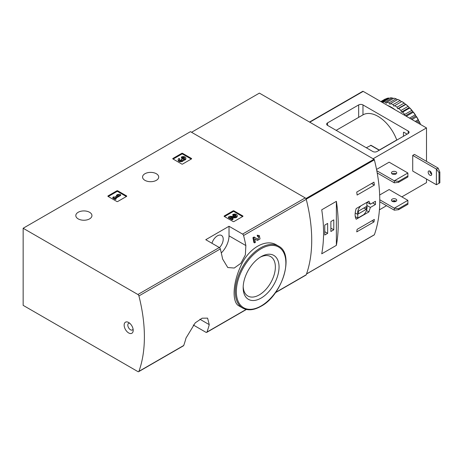 <?xml version="1.0" encoding="UTF-8"?>
<svg xmlns="http://www.w3.org/2000/svg" width="463" height="463" viewBox="0 0 463 463"><rect width="100%" height="100%" fill="white"/><g stroke="black" fill="none" stroke-linecap="round" stroke-linejoin="round"><path stroke-width="0.69" d="M193.245 324.974L205.948 332.307A1.522 0.88 -120 0 0 206.712 332.382A1.522 0.88 -120 0 0 206.967 332.058A141.614 81.76 -120 0 0 209.247 324.638L207.603 318.127L202.111 318.203L195.259 322.833L185.993 338.065A141.614 81.76 60 0 1 183.713 345.485A1.522 0.88 60 0 1 183.452 345.809L138.663 371.673A1.522 0.88 -120 0 0 138.917 371.349A141.614 81.76 -120 0 0 138.917 295.938A1.522 0.88 -120 0 0 137.899 294.509L23.15 228.259L190.478 131.654L305.227 197.904A1.522 0.88 -120 0 1 306.246 199.333A141.614 81.76 -120 0 1 306.246 274.744A1.522 0.88 -120 0 1 305.985 275.068L275.392 292.732M23.15 228.259L23.15 305.349L137.899 371.598A1.522 0.88 -120 0 0 138.663 371.673M254.691 238.798L256.705 240.048M254.552 242.884A142.529 82.287 60 0 0 253.574 238.069L252.902 237.681A141.614 81.76 60 0 1 253.886 242.502L254.552 242.884L255.408 242.392A142.529 82.287 -120 0 0 254.685 238.763L257.37 240.436M252.902 237.681L254.089 236.998L257.862 239.319L258.881 236.703L257.44 236.333A141.614 81.76 60 0 0 257.196 235.204L259.326 235.551M276.712 245.06C265.855 238.196 248.631 248.168 240.905 265.762C232.629 283.136 231.841 302.472 238.966 305.91L242.681 308.051A35.784 20.661 -60 0 1 242.681 266.729A35.784 20.661 -60 0 1 278.466 246.073L276.712 245.06M245.859 245.564A141.614 81.76 -120 0 0 243.579 235.511A1.522 0.88 -120 0 0 242.56 234.087L229.023 226.274L205.763 239.701L219.3 247.514A1.522 0.88 60 0 1 220.319 248.938A141.614 81.76 60 0 1 222.599 258.991L227.767 267.539L234.249 268.031L240.905 263.285L245.367 254.876L245.859 245.564L229.023 235.846L229.023 226.274M224.283 216.447A0.608 0.353 180 0 1 224.283 215.955L224.283 216.447L233.115 221.546A0.608 0.353 180 0 0 233.977 221.546L242.803 216.447A0.608 0.353 180 0 0 242.803 215.955L233.977 210.856L233.977 211.603A0.608 0.353 0 0 0 233.115 211.603L224.503 216.574M233.977 210.856A0.608 0.353 180 0 0 233.115 210.856L224.283 215.955M108.041 196.405A0.608 0.353 180 0 1 108.041 195.913L108.041 196.405L116.867 201.503A0.608 0.353 180 0 0 117.729 201.503L126.561 196.405A0.608 0.353 180 0 0 126.561 195.913L117.729 190.814L117.729 191.56A0.608 0.353 0 0 0 116.867 191.56L108.255 196.532M117.729 190.814A0.608 0.353 180 0 0 116.867 190.814L108.041 195.913M172.925 158.948A0.608 0.353 180 0 1 172.925 158.45L172.925 158.948L181.756 164.047A0.608 0.353 180 0 0 182.613 164.047L191.445 158.948A0.608 0.353 180 0 0 191.445 158.45L182.613 153.351L182.613 154.098A0.608 0.353 0 0 0 181.756 154.098L173.139 159.069M182.613 153.351A0.608 0.353 180 0 0 181.756 153.351L172.925 158.45M144.931 180.333A8.068 4.659 0 0 0 153.728 181.34A8.068 4.659 0 0 0 158.705 177.034A8.068 4.659 0 0 0 150.637 172.375A8.068 4.659 0 0 0 142.563 177.034A8.068 4.659 0 0 0 144.931 180.333M78.172 218.872A8.068 4.659 0 0 0 86.969 219.884A8.068 4.659 0 0 0 91.946 215.579A8.068 4.659 0 0 0 83.878 210.92A8.068 4.659 0 0 0 75.81 215.579A8.068 4.659 0 0 0 78.172 218.872M257.196 235.204L257.868 235.592A142.529 82.287 60 0 1 258.111 236.72M128.673 332.949A6.395 3.692 -120 0 0 133.194 330.339A6.395 3.692 -120 0 0 128.673 322.503A6.395 3.692 -120 0 0 124.148 325.113A6.395 3.692 -120 0 0 128.673 332.949M257.868 235.592L259.321 235.551L260.027 238.908L257.411 240.459M253.574 238.069L254.76 237.386M261.109 298.085A25.372 14.648 -60 0 1 243.168 287.731A25.372 14.648 -60 0 1 261.109 256.658A25.372 14.648 -60 0 1 279.05 267.012A25.372 14.648 -60 0 1 261.109 298.085M260.165 257.231A22.762 13.143 -60 0 1 270.647 256.595A22.762 13.143 -60 0 1 274.137 274.837A22.762 13.143 -60 0 1 259.268 294.896A22.762 13.143 -60 0 1 247.884 296.025A22.762 13.143 -60 0 1 243.197 286.62M221.297 252.954A16.448 9.497 120 0 0 229.023 235.846M211.967 243.278A8.224 4.746 -60 0 1 221.505 235.435A8.224 4.746 -60 0 1 219.474 247.63M129.704 323.238A3.808 2.199 -120 0 0 128.598 323.371A3.808 2.199 -120 0 0 128.014 326.421A3.808 2.199 -120 0 0 130.502 329.778A3.808 2.199 -120 0 0 132.406 329.963A3.808 2.199 -120 0 0 133.072 329.071M191.231 159.069L182.613 154.098M183.394 159.585A2.604 1.505 180 0 1 180.726 161.002A2.604 1.505 180 0 1 178.191 159.498L178.191 160.244A2.604 1.505 0 0 0 180.726 161.749A2.604 1.505 0 0 0 183.394 160.331A2.604 1.505 0 0 0 185.854 158.826L185.854 158.08A2.604 1.505 180 0 1 183.394 159.585L183.394 160.331M178.191 159.498A2.604 1.505 180 0 1 178.955 158.439L179.812 158.931L179.812 159.677A1.389 0.804 0 0 0 179.569 159.874M184.477 158.45A1.389 0.804 0 0 0 182.272 158.259L181.409 157.767L181.409 157.021L182.272 157.513A1.389 0.804 180 0 1 183.782 157.339A1.389 0.804 180 0 1 184.639 158.08A1.389 0.804 180 0 1 184.592 158.288A1.215 0.7 180 0 1 182.561 158.606L181.699 159.098A1.215 0.7 180 0 1 182.057 159.596A1.215 0.7 180 0 1 181.155 160.273A1.389 0.804 180 0 1 179.407 159.498A1.389 0.804 180 0 1 179.812 158.931M181.872 159.972A1.215 0.7 0 0 0 181.699 159.845L181.409 158.931M182.272 157.513L182.272 158.259M181.409 157.021A2.604 1.505 180 0 1 184.245 156.691A2.604 1.505 180 0 1 185.854 158.08M126.347 196.532L117.729 191.56M120.635 194.726L119.778 194.234L117.752 194.477L116.526 195.189L118.551 194.94L114.5 197.279L113.701 196.821L112.845 197.313L115.299 198.731L116.155 198.233L115.356 197.776L120.635 194.726L120.635 195.473L116.005 198.147M116.155 198.233L116.155 198.98L115.299 199.478L115.299 198.731M112.845 197.313L112.845 198.06L115.299 199.478M116.526 195.189L116.526 195.936L116.913 195.89M242.589 216.574L233.977 211.603M231.558 217.789L234.55 217.836A2.604 1.505 0 0 0 237.218 216.331L237.218 215.584A2.604 1.505 180 0 1 234.55 217.089L234.55 217.836M235.841 215.961A1.389 0.804 0 0 0 233.63 215.764L232.773 215.266L232.773 214.519L233.63 215.017A1.389 0.804 180 0 1 235.14 214.844A1.389 0.804 180 0 1 236.003 215.584A1.389 0.804 180 0 1 234.579 216.389L229.66 216.319L228.473 217.002L232.154 219.126L233.016 218.634L230.238 217.025L234.55 217.089M233.016 218.634L233.016 219.381L232.154 219.873L232.154 219.126M228.473 217.002L228.473 217.749L232.154 219.873M233.63 215.017L233.63 215.764M232.773 214.519A2.604 1.505 180 0 1 235.609 214.195A2.604 1.505 180 0 1 237.218 215.584M370.371 207.441L375.452 204.507A141.614 81.76 -120 0 0 375.452 201.278L370.371 204.206L368.918 201.208L356.197 208.553C354.756 213.096 354.756 216.661 356.197 219.242L368.918 211.898L370.371 207.441L366.846 205.404M374.098 234.909A0.608 0.353 -120 0 0 374.364 234.753A141.614 81.76 -120 0 0 374.364 159.833A0.608 0.353 -120 0 0 373.959 159.26L259.39 93.115L191.555 132.279M374.353 219.416A141.614 81.76 60 0 1 373.965 221.927L356.741 231.876A141.614 81.76 -120 0 0 357.123 229.364L374.353 219.416M356.741 192.087L373.965 182.144A141.614 81.76 60 0 1 374.353 185.102L357.123 195.045A141.614 81.76 -120 0 0 356.741 192.087M336.375 245.355A141.614 81.76 -120 0 0 336.375 201.341L336.375 245.355L321.733 253.811A141.614 81.76 60 0 0 321.733 209.797L336.375 201.341M375.452 204.507L372.651 202.892M370.371 204.206L367.043 202.285M368.918 211.898L366.47 210.486M355.266 216.603L357.801 218.067L363.739 214.641A6.702 3.866 120 0 0 366.846 205.994L366.846 202.4M360.909 205.827A6.702 3.866 120 0 0 357.801 214.473L357.801 218.067M355.208 212.974L357.801 214.473M358.449 213.837L366.198 209.363L366.198 206.625L358.449 211.105L358.449 213.837M363.831 207.997L366.198 209.363M371.986 220.782L373.965 221.927M371.598 183.51L374.353 185.102M324.748 235.036L327.654 233.358L327.654 223.415L324.748 225.093L324.748 235.036M330.883 231.494L333.788 229.816L333.788 219.867L330.883 221.546L330.883 231.494M330.883 228.137L333.788 229.816M324.748 231.679L327.654 233.358M398.574 181.346L394.302 180.83L407.868 172.994L407.909 176.953L398.574 182.341L398.574 181.346L407.909 175.957M377.206 172.948L394.302 182.816L398.574 182.341M394.302 182.816L394.302 180.83L376.795 170.72M407.868 172.994L389.134 162.177L376.546 169.446M398.574 208.703L394.302 208.182L407.868 200.352L407.909 204.305L398.574 209.698L398.574 208.703L407.909 203.309M379.758 201.775L394.302 210.173L398.574 209.698M394.302 210.173L394.302 208.182L379.764 199.79M407.868 200.352L389.134 189.535L379.66 195.004M377.073 151.488A3.044 1.759 180 0 1 372.767 151.488L327.544 125.375A3.044 1.759 180 0 1 326.652 124.136A3.044 1.759 180 0 1 327.544 122.892L358.663 104.927A3.044 1.759 180 0 1 362.969 104.927L408.192 131.035A3.044 1.759 180 0 1 409.084 132.279A3.044 1.759 180 0 1 408.192 133.523L377.073 151.488M426.498 161.373L426.498 127.927L363.183 91.373A0.914 0.527 -120 0 0 362.732 91.327L309.51 122.053M401.843 196.868L426.498 182.63L426.498 179.025M396.889 140.046L396.75 139.971A30.153 17.409 -120 0 0 362.969 114.87L362.969 104.927M406.989 134.218A0.608 0.353 -120 0 0 406.688 133.894L403.886 132.279A0.608 0.353 -120 0 0 403.458 132.528L403.458 136.255M426.498 127.927L373.091 158.763M395.061 200.78L393.44 201.718M386.553 205.694L379.423 209.814M438.125 168.086L436.406 169.082L436.406 184.743L412.718 171.067L412.718 155.406L414.437 154.411L438.125 168.086L439.85 172.109L438.988 172.606L436.406 169.082L412.718 155.406M366.308 147.761L371.048 145.313L379.405 150.139M379.272 150.058L396.75 139.971M395.975 171.785A2.662 1.539 180 0 1 396.75 172.873A2.662 1.539 180 0 1 395.107 174.291A2.662 1.539 180 0 1 392.202 173.961A2.662 1.539 180 0 1 391.426 172.873A2.662 1.539 180 0 1 393.07 171.449A2.662 1.539 180 0 1 395.975 171.785M396.12 173.868A2.662 1.539 0 0 0 392.057 173.868M395.975 199.136A2.662 1.539 180 0 1 396.75 200.224A2.662 1.539 180 0 1 395.107 201.648A2.662 1.539 180 0 1 392.202 201.312A2.662 1.539 180 0 1 391.426 200.224A2.662 1.539 180 0 1 393.07 198.801A2.662 1.539 180 0 1 395.975 199.136M396.12 201.22A2.662 1.539 0 0 0 392.057 201.22M436.406 184.743L438.988 183.296L438.988 172.606M429.942 171.131A2.512 1.453 60 0 1 431.585 173.347A2.512 1.453 60 0 1 431.198 175.361A2.512 1.453 60 0 1 429.942 175.234A2.512 1.453 60 0 1 428.304 173.023A2.512 1.453 60 0 1 428.686 171.009A2.512 1.453 60 0 1 429.942 171.131M429.89 171.102A2.512 1.453 -120 0 0 431.666 174.238A2.512 1.453 -120 0 0 431.719 174.267M438.988 183.296L439.85 182.798L439.85 172.109M395.425 173.532A3.745 2.165 -60 0 1 394.841 174.348M401.409 101.779L400.113 100.529A32.74 18.902 -120 0 0 397.815 99.435L390.708 103.538A32.74 18.902 -120 0 1 393.006 104.632L393.874 106.131L401.855 101.519A32.132 18.549 -120 0 1 404.911 103.596L404.141 103.087L397.034 107.19A32.74 18.902 -120 0 0 394.742 105.633M400.113 100.529L393.006 104.632M396.108 98.793L389.001 102.896A32.74 18.902 -120 0 0 386.773 102.3L393.88 98.197A32.74 18.902 -120 0 1 396.108 98.793L397.364 99.69M392.254 97.942L385.147 102.045A32.74 18.902 -120 0 0 383.057 101.964L390.164 97.861A32.74 18.902 -120 0 1 392.254 97.942L393.388 98.48M381.095 101.71L386.773 98.434A32.74 18.902 -120 0 1 388.66 97.994L381.657 102.039M380.841 101.565L384.608 99.389A32.74 18.902 -120 0 1 385.447 98.949L380.881 101.588M420.398 124.408A32.74 18.902 -120 0 0 419.258 121.891L417.649 122.817M420.595 124.518A32.132 18.549 -120 0 0 419.096 121.242L418.465 120.814L418.141 119.714L415.207 121.41M418.141 119.714A32.74 18.902 -120 0 0 416.515 116.89L411.948 119.523M418.523 120.114A32.132 18.549 -120 0 0 416.353 116.358L415.722 116.057L415.184 114.836L409.506 118.117M415.184 114.836A32.74 18.902 -120 0 0 413.297 112.22L406.294 116.259M415.67 115.299A32.132 18.549 -120 0 0 413.152 111.814L412.545 111.652L411.798 110.35L404.691 114.454A32.74 18.902 -120 0 0 402.602 112.121L409.709 108.018L409.026 107.729L408.76 106.912L408.077 106.392L400.97 110.495A32.74 18.902 -120 0 0 398.741 108.521L405.848 104.418L405.275 104.401L404.911 103.596M411.798 110.35A32.74 18.902 -120 0 0 409.709 108.018M408.077 106.392A32.74 18.902 -120 0 0 405.848 104.418M404.141 103.087A32.74 18.902 -120 0 0 401.843 101.53M419.258 121.891L419.096 121.242M416.515 116.89L416.353 116.358M413.297 112.22L413.152 111.814M412.377 110.854A32.132 18.549 -120 0 0 409.599 107.752M408.76 106.912A32.132 18.549 -120 0 0 405.796 104.285M395.095 109.795A31.976 18.462 -120 0 0 391.287 107.225A31.976 18.462 -120 0 0 387.479 105.402M404.691 114.454L404.894 115.455M400.97 110.495L401.49 112.081L402.602 112.121M397.034 107.19L397.74 108.753L398.741 108.521M389.001 102.896L390.008 104.291L390.708 103.538M385.147 102.045L386.258 103.284L386.773 102.3M382.855 102.728L383.057 101.964M405.275 104.401L397.74 108.753M409.026 107.729L401.49 112.081M412.545 111.652L405.426 115.762M415.722 116.057L410.831 118.881M418.465 120.814L416.324 122.053M206.967 332.058L246.171 309.423M275.612 292.425L306.246 274.744M243.579 235.511L306.246 199.333M138.917 295.938L220.319 248.938M138.917 371.349L183.713 345.485M242.56 234.087L305.227 197.904M137.899 294.509L219.3 247.514M261.109 305.968A35.026 20.222 -60 0 1 239.66 275.456A35.026 20.222 -60 0 1 282.557 250.691A35.026 20.222 -60 0 1 261.109 305.968M209.247 324.638L199.906 319.244M191.445 158.45L191.445 158.948M181.756 153.351L181.756 154.098M181.699 159.098L181.699 159.845M126.561 195.913L126.561 196.405M116.867 190.814L116.867 191.56M242.803 215.955L242.803 216.447M233.115 210.856L233.115 211.603M306.199 199.188L374.364 159.833M306.535 273.917L374.364 234.753M305.893 198.558L373.959 159.26M327.544 125.375L327.544 122.892M358.663 117.359L358.663 104.927M408.192 133.523L408.192 131.035M363.183 91.373L309.782 122.209M403.458 132.528L403.886 132.279M370.614 145.272L379.232 150.244M206.712 332.382L246.397 309.475M242.681 308.051C247.861 310.841 253.95 310.262 260.953 306.315C282.546 295.11 294.937 253.851 278.466 246.073M306.506 274.003L374.266 234.886M336.155 130.352L362.969 114.87"/></g></svg>
